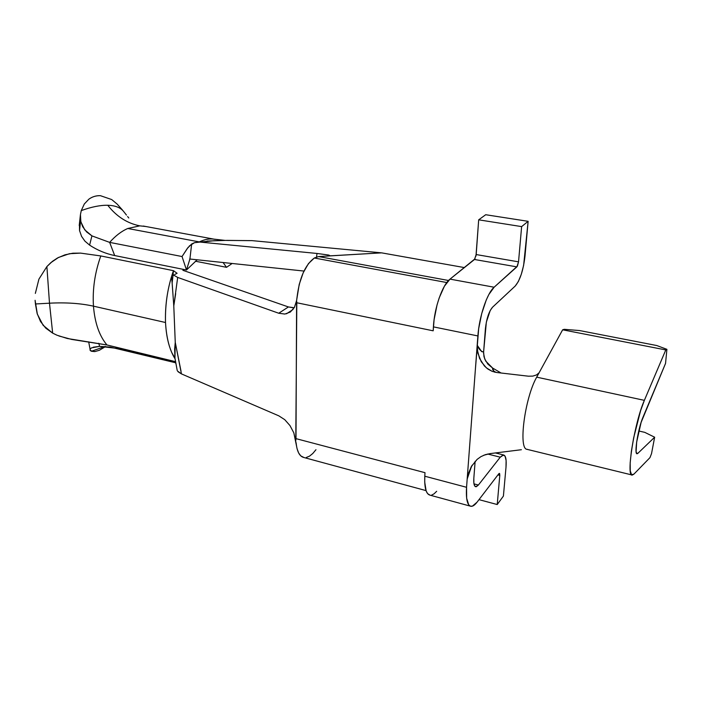 <?xml version="1.0" encoding="UTF-8"?>
<svg xmlns="http://www.w3.org/2000/svg" width="702" height="702" viewBox="0 0 702 702"><rect width="100%" height="100%" fill="white"/><g stroke="black" fill="none" stroke-linecap="round" stroke-linejoin="round"><path stroke-width="1.05" d="M90.11 349.026L90.365 350.596L91.462 351.263L104.993 346.49L91.462 351.263L94.814 351.597L99.342 350.289L105.598 346.534M90.102 350.289L90.049 349.131L91.453 347.902L99.579 346.367L98.771 343.26L99.579 346.367L116.304 348.306L175.684 362.794L110.284 347.095L99.579 346.367L93.164 347.227M80.44 214.584L81.274 210.6L84.301 203.992L88.856 199.192C92.366 196.683 96.218 195.507 100.404 195.674L111.688 199.552L100.404 195.674C96.016 195.577 92.173 196.744 88.856 199.192L84.301 203.992L81.274 210.6C91.488 206.888 100.316 205.116 107.766 205.265C115.11 205.502 120.349 207.502 123.473 211.276C120.349 207.502 115.11 205.502 107.766 205.265C116.479 216.453 127.159 223.306 139.795 225.851L145.63 226.492L139.795 225.851L127.782 228.492L139.795 225.851C127.159 223.306 116.479 216.453 107.766 205.265C100.316 205.116 91.488 206.888 81.274 210.6L80.449 214.558L80.835 221.797L84.749 229.852L91.927 235.881L109.644 242.383C115.444 235.846 121.49 231.212 127.782 228.492L199.324 241.9L127.782 228.492C121.49 231.212 115.444 235.846 109.644 242.383L182.046 256.537L186.478 269.998L114.68 255.554L186.478 269.998L182.046 256.537L188.276 247.122M475.061 258.775L450.008 279.124L444.384 286.249L439.206 297.885L437.056 304.861L434.099 319.656L433.187 330.817L296.806 302.764L295.779 440.487L296.007 438.645L425 472.683L424.798 476.21L466.558 487.293L466.654 498.236L468.717 504.826L470.384 506.177L472.385 506.16L477.035 502.202C474.78 505.124 472.762 506.493 470.972 506.317C467.33 505.44 465.856 499.096 466.558 487.293L467.181 479.001L471.665 465.996L467.181 479.001L468.883 456.239L466.558 487.293L424.798 476.21L425 472.683L296.007 438.645L296.595 300.544L297.086 296.946C299.508 277.799 305.256 264.821 314.32 258.011L318.638 256.563L327.413 256.046L318.638 256.563L448.534 280.493L318.638 256.563L314.32 258.011L446.805 282.546L314.32 258.011L308.45 263.61L303.185 272.797L299.219 284.407L296.595 300.544L296.806 302.764L433.187 330.817L433.415 326.869L477.887 335.942L477.184 345.217L477.825 353.062L481.282 361.767L486.381 367.866L492.181 371.358L496.911 372.525L528.404 376.193L496.911 372.525L492.155 371.34L487.934 369.077L484.415 365.988L479.563 358.406L477.281 349.798L477.184 345.217L481.704 351.632L483.608 352.018L486.346 322.157L490.207 310.521L492.532 307.222L515.207 286.047L518.357 281.52L521.305 274.263L523.631 265.365L528.132 221.323L521.63 226.606L518.532 261.837L517.409 266.128L494.129 287.223L488.829 294.55L486.24 300.035L481.721 313.557L478.676 328.624L475.333 370.024L477.184 345.217C478.913 349.28 481.054 351.544 483.608 352.018L485.415 328.668C486.539 318.655 488.908 311.512 492.532 307.222L515.207 286.047C520.059 280.273 523.323 270.288 524.999 256.098L528.132 221.323L521.63 226.606L518.532 261.837L516.883 266.874L494.129 287.223L450.008 279.124C442.488 284.67 434.327 307.888 433.415 326.869L477.887 335.942C479.159 316.69 487.144 292.988 494.129 287.223L450.008 279.124L474.491 259.494L516.883 266.874L474.491 259.494L476.184 254.554L518.532 261.837L476.184 254.554L478.685 219.823L521.63 226.606L478.685 219.823L485.705 214.724L528.132 221.323L485.705 214.724L478.685 219.823L475.974 256.098M117.129 204.063L122.499 210.056L117.129 204.063L111.688 199.552L117.129 204.063M215.277 239.364L213.452 239.084C208.889 238.61 204.177 239.549 199.324 241.909C204.528 239.391 209.538 238.487 214.373 239.207M175.026 358.757L175.096 358.862C169.63 350.28 166.435 338.162 165.514 322.508C165.04 304.291 167.69 287.021 173.473 270.674L100.798 255.949C94.849 272.648 92.401 289.382 93.463 306.16L165.514 322.508L93.463 306.16C92.401 289.382 94.849 272.648 100.798 255.949L80.616 253.115L69.472 253.703L58.503 257.458L50.79 262.706L46.885 266.576L49.491 303.194L52.668 333.134L45.744 328.132L40.505 321.481L37.118 313.408L35.433 303.975L49.491 303.194C65.856 302.325 80.511 303.317 93.463 306.16C80.511 303.317 65.856 302.325 49.491 303.194L52.668 333.134L56.915 335.187L67.278 338.496L106.95 344.963C99.324 335.863 94.831 322.929 93.463 306.16C94.831 322.929 99.324 335.863 106.95 344.963L71.744 339.443L58.915 335.995M642.935 417.357L665.549 363.408L641.11 422.411L636.661 442.023L636.091 451.579L636.696 453.571L637.828 453.369L637.1 453.755C633.915 454.729 638.118 428.29 642.935 417.357M636.389 453.036L637.828 453.369L636.389 453.036M228.334 240.505L227.781 240.435M226.614 240.382L249.824 240.637M189.268 246.025L194.436 242.708L199.219 242.014M79.466 223.201L79.537 230.528L81.572 236.381L84.933 241.163L89.602 245.121C97.455 250.263 105.809 253.738 114.68 255.554L109.644 242.383L91.927 235.881L89.602 245.121C97.455 250.263 105.809 253.738 114.68 255.554L109.644 242.383L182.046 256.537L187.302 248.447L191.646 244.015L194.436 242.708L199.973 242.067L317.014 253.457L199.973 242.067L213.899 240.725L201.246 242.19M173.763 275.087L172.911 274.149M57.002 335.223L52.668 333.134L43.129 325.298L37.355 314.189L35.1 300.298L35.433 303.975L49.491 303.194L46.885 266.576L38.917 279.142L35.346 293.401L38.917 279.142L46.885 266.576L52.36 261.39L57.467 258.003L64.979 254.826L72.859 253.203L80.616 253.115L100.798 255.949L173.473 270.674L172.13 282.924L173.789 305.984L177.685 277.43L173.763 275.175M177.509 371.06L181.432 373.894L175.254 342.322L174.947 358.16L174.64 349.07L175.254 342.322L173.789 305.984L175.254 342.357M172.911 273.736L173.473 270.674L177.088 273.289L173.473 270.674L171.534 276.641C167.032 291.488 165.023 306.783 165.514 322.508C166.146 334.661 168.287 344.787 171.937 352.887L174.947 358.16L177.211 370.445M173.578 275.096L172.789 274.93L173.578 275.096M106.95 344.963L175.658 361.697L106.95 344.963M173.789 274.982L172.718 275.535M175.842 363.583L175.491 361.723M123.473 211.276L126.448 215.058M80.379 215.119L79.221 225.509M195.384 261.205L226.527 267.322L195.384 261.205M223.087 262.522L226.527 267.322L232.143 263.478L226.527 267.322L223.087 262.522M89.602 245.121L91.927 235.881L86.557 231.879L82.678 226.685L80.616 220.77L80.282 217.638M127.606 216.523L128.782 217.98M213.452 239.084L225.184 240.417L207.029 241.067M191.646 244.015L189.917 259.02L186.478 269.998L189.917 259.02L303.992 271.06L189.917 259.02L191.646 244.015M196.709 260.267L186.478 269.998M562.644 329.808L564.224 329.326L579.51 330.545L656.747 345.533L579.51 330.545L564.224 329.326L562.644 329.808L665.794 349.929L562.644 329.808L539.329 372.35L562.644 329.808M536.697 377.158L539.329 372.35L536.697 377.158L644.366 400.351L665.794 349.929L666.9 349.324L656.747 345.533L666.9 349.324L665.794 349.929L644.366 400.351L640.584 410.696L633.669 437.794L631.352 451.377L630.177 462.837L630.264 470.902L631.581 474.763L633.924 474.122L649.955 457.643L633.924 474.122L632.291 475.052C625.745 477.342 634.45 422.472 644.366 400.351L536.697 377.158C524.622 398.227 518.032 450.333 527.36 449.324M649.955 457.643L651.526 453.641L649.955 457.643M644.734 432.344L638.759 430.993L644.734 432.344L654.65 437.214L637.828 453.369L654.65 437.214L651.526 453.641L654.65 437.214L644.734 432.344M666.9 349.324L665.549 363.408L666.9 349.324M483.608 352.018L483.985 356.677L485.731 361.109L492.637 368.067C492.234 369.603 493.357 371.042 496.007 372.376L493.664 370.972L492.646 368.067L501.096 373.016L492.646 368.067L487.855 364.11L484.713 358.985L483.564 353.246M467.181 479.001L467.918 474.745L471.332 466.558L477.106 459.398L480.967 456.616L485.398 454.642L490.163 453.597L521.384 449.719L490.163 453.597L483.748 455.247M472.13 465.25L467.664 475.816M468.883 456.239L475.333 370.024L468.883 456.239M532.809 376.105L528.404 376.193L532.809 376.105L536.503 374.947L539.004 372.867M464.399 267.585L381.634 252.86L252.185 240.646L381.634 252.86L464.399 267.585M328.799 255.923L381.634 252.86L327.413 256.046L329.738 255.66L328.536 255.028L329.773 255.607M303.984 457.528L300.763 455.861L298.64 452.966L297.095 448.797L293.822 432.836L289.979 425.579L284.758 419.673L278.826 415.847L181.432 373.894L278.826 415.847L284.758 419.673L289.979 425.579L293.822 432.836L296.209 443.524C297.139 451.93 299.736 456.59 303.975 457.528L426.026 490.601M473.832 478.211L475.14 461.337L473.832 478.211C473.499 483.502 474.157 486.346 475.789 486.758L478.395 485.038L473.973 483.871L478.395 485.038L476.333 486.714L474.736 486.03L473.859 483.046L473.832 478.211M306.309 457.476L309.485 456.168L312.75 453.536L315.961 449.71M424.798 476.21L424.71 482.072L426.149 490.952L427.606 493.646L430.115 495.191C426.096 494.208 424.324 487.881 424.798 476.21M431.66 495.077L434.09 493.813L436.67 491.295M499.789 475.386L497.929 474.903L499.789 475.386L497.227 504.536L503.404 496.086L506.002 467.225L506.116 460.477L505.08 456.168L503.027 454.993L500.263 457.177L478.395 485.038L500.263 457.177L503.571 454.966C505.782 455.589 506.598 459.67 506.002 467.225L503.404 496.086L497.227 504.536L478.992 499.64L497.227 504.536L499.789 475.386L499.376 473.359L498.815 473.753L499.622 473.543L499.789 475.386M477.035 502.202L498.815 473.753L477.035 502.202M487.671 454.027L500.263 457.177L487.671 454.027M249.93 240.637L234.328 240.488M224.675 240.444L213.899 240.725M317.014 253.457L328.536 255.028L317.014 253.457L316.541 256.976L317.014 253.457M99.342 350.289L94.814 351.597L90.365 350.596M116.304 348.306L116.497 347.288L116.304 348.306M293.348 307.792L288.417 306.95L182.88 270.296L288.417 306.95L294.217 307.748M177.685 277.43L278.738 313.241L288.417 306.95L278.738 313.241L177.685 277.43M181.432 373.894L178.132 371.797M175.298 342.558L181.019 371.209M296.595 300.544L294.454 307.327L290.382 312.013L284.907 314.057L278.738 313.241L284.907 314.057L290.382 312.013L294.454 307.327L296.595 300.544M175.675 293.647L173.815 305.765M143.278 226.035L214.031 239.154M225.202 240.417L251.913 240.619M199.543 242.032L202.43 241.786M173.122 274.666L172.13 282.924M174.798 274.464L177.044 273.306M172.13 282.932L171.534 276.641M79.537 230.528L80.616 220.77M190.084 257.599L189.514 260.31M527.334 449.412L631.835 474.938M494.278 372.034L497.367 372.587M470.235 506.116L430.115 495.191M503.553 454.957L495.445 452.939M88.68 341.821L90.049 349.131M293.05 309.477L286.513 313.785M329.352 255.274L329.273 255.835"/></g></svg>
